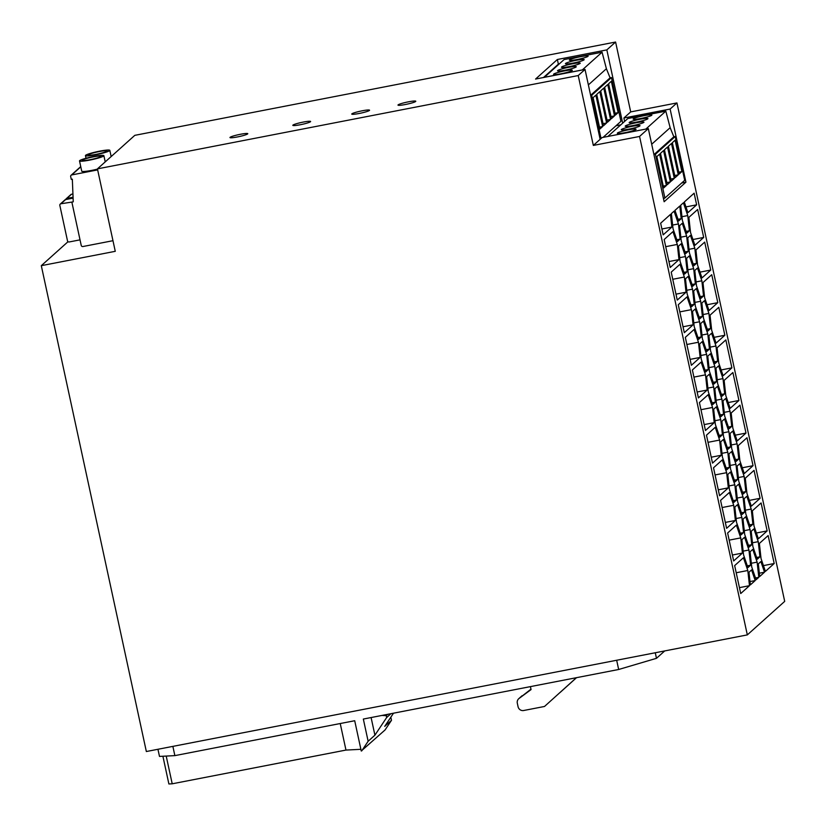 <?xml version="1.0" encoding="UTF-8"?>
<svg xmlns="http://www.w3.org/2000/svg" width="826" height="826" viewBox="0 0 826 826"><rect width="100%" height="100%" fill="white"/><g stroke="black" fill="none" stroke-linecap="round" stroke-linejoin="round"><path stroke-width="1.24" d="M97.664 169.898L71.759 174.926A1.435 1.404 48.1 0 0 70.675 176.588L71.284 179.387L72.337 179.18L73.246 201.812L71.852 202.081L81.227 245.405A1.435 1.404 -131.9 0 0 82.91 246.53L112.976 240.696M593.336 145.428L578.221 75.558L585.035 69.446L600.141 139.315L593.336 145.428L639.561 136.455L747.323 634.895L784.7 601.369L676.938 102.93L670.123 109.042L623.888 118.015L624.621 121.401M600.141 139.315L602.092 137.57L648.317 128.598L664.135 201.74L685.931 182.174L670.123 109.042M80.019 239.86L69.188 241.956A1.435 1.404 48.1 0 1 67.495 240.831L59.844 205.426A1.435 1.404 48.1 0 1 60.928 203.764L71.852 202.081M578.221 75.558L97.437 168.865L115.268 251.321L41.3 265.673L146.347 751.526L747.323 634.895M97.437 168.865L134.814 135.34L615.597 42.033L630.703 111.902L623.888 118.015M615.597 42.033L606.842 49.89L557.374 59.493L535.568 79.048L585.035 69.446M622.68 123.146L606.842 49.89M648.317 128.598L639.561 136.455M696.638 204.827L694.129 193.181L684.289 202.009L687.934 212.643L696.638 204.827L685.962 206.903M685.322 337.349L691.362 365.298L700.138 357.431L698.466 342.243L694.088 329.481L685.322 337.349M716.07 343.131L724.846 335.263L718.796 307.313L710.03 315.181L711.702 330.369L716.07 343.131M694.811 248.182L690.443 235.42L687.748 237.836L689.421 253.024L693.788 265.786L696.483 263.37L694.811 248.182L689.008 249.318M727.902 449.313L730.597 446.897L728.924 431.709L724.557 418.947L721.862 421.363L723.535 436.551L727.902 449.313M674.976 210.362L678.611 221.007L681.192 218.694L679.798 206.035L674.976 210.362M755.201 580.554L751.567 569.909L748.986 572.222L750.38 584.88L755.201 580.554L750.018 581.556M733.818 502.404L736.513 499.988L734.841 484.8L730.473 472.038L727.778 474.454L729.451 489.642L733.818 502.404M712.559 407.455L708.192 394.694L699.415 402.561L705.466 430.511L714.232 422.644L712.559 407.455L700.964 409.706M710.742 270.05L704.702 242.101L695.926 249.968L697.598 265.146L701.976 277.918L710.742 270.05L699.994 272.136M722.399 457.026L726.766 469.798L729.472 467.371L727.799 452.194L723.421 439.422L720.726 441.848L722.399 457.026M717.639 361.199L715.966 346.011L711.589 333.25L708.894 335.666L710.567 350.854L714.934 363.616L717.639 361.199L714.325 361.84M701.264 336.946L699.591 321.758L695.224 308.996L692.529 311.412L694.201 326.6L698.569 339.362L701.264 336.946L697.96 337.586M742.006 514.526L744.701 512.11L743.028 496.922L738.661 484.16L735.966 486.576L737.639 501.764L742.006 514.526M738.764 481.279L743.142 494.041L745.837 491.625L744.164 476.437L739.797 463.675L737.091 466.091L738.764 481.279M760.88 561.556L758.309 563.859L759.703 576.517L764.525 572.191L760.88 561.556M705.507 374.849L701.14 362.087L692.374 369.955L698.414 397.905L707.18 390.037L705.507 374.849L693.912 377.1M716.369 406.815L713.674 409.242L715.347 424.419L719.725 437.191L722.42 434.765L720.747 419.587L716.369 406.815M736.503 522.249L740.87 535.011L743.565 532.594L741.893 517.406L737.525 504.645L734.83 507.061L736.503 522.249M747.922 567.617L750.617 565.201L748.945 550.013L744.577 537.251L741.882 539.667L743.555 554.855L747.922 567.617M700.727 301.273L696.359 288.511L693.664 290.928L695.337 306.116L699.705 318.877L702.399 316.461L700.727 301.273L694.924 302.399M695.347 283.855L693.675 268.667L689.307 255.905L686.612 258.321L688.285 273.509L692.653 286.271L695.347 283.855L692.043 284.495M708.295 391.813L712.673 404.585L715.368 402.159L713.695 386.981L709.327 374.209L706.622 376.635L708.295 391.813M686.633 236.06L682.255 223.299L679.561 225.715L681.233 240.903L685.601 253.665L688.306 251.249L686.633 236.06L680.82 237.186M670.475 214.399L660.645 223.216L663.164 234.863L671.868 227.057L670.475 214.399M708.316 369.552L706.643 354.364L702.276 341.603L699.581 344.019L701.253 359.207L705.621 371.968L708.316 369.552L705.012 370.193M737.226 440.95L745.992 433.082L739.951 405.132L731.175 413L732.848 428.188L737.226 440.95M730.174 408.343L738.94 400.476L732.899 372.526L724.123 380.394L725.806 395.582L730.174 408.343M747.003 437.739L738.227 445.617L739.9 460.794L744.267 473.566L753.044 465.688L747.003 437.739M751.195 531.314L752.868 546.492L757.236 559.264L759.93 556.838L758.258 541.66L753.89 528.888L751.195 531.314M767.148 530.912L761.097 502.962L752.331 510.829L754.004 526.007L758.371 538.779L767.148 530.912L756.389 532.997M721.986 396.222L724.681 393.806L723.008 378.618L718.641 365.856L715.946 368.272L717.618 383.46L721.986 396.222M727.623 532.997L733.664 560.947L742.429 553.079L740.757 537.891L736.389 525.13L727.623 532.997M754.045 470.355L745.279 478.223L746.952 493.401L751.319 506.173L760.096 498.305L754.045 470.355M774.189 563.518L768.149 535.568L759.383 543.436L761.056 558.624L765.423 571.385L774.189 563.518L763.441 565.603M719.611 440.062L715.244 427.3L706.467 435.168L712.508 463.118L721.284 455.25L719.611 440.062L708.016 442.313M734.665 565.603L740.715 593.553L749.481 585.686L747.809 570.498L743.441 557.736L734.665 565.603M751.732 566.977L756.1 579.738L758.805 577.322L757.132 562.134L752.754 549.373L750.06 551.789L751.732 566.977M728.914 453.97L730.587 469.158L734.954 481.919L737.649 479.503L735.976 464.315L731.609 451.554L728.914 453.97M678.445 223.939L674.078 211.177L671.373 213.593L673.045 228.781L677.423 241.543L680.118 239.127L678.445 223.939L672.643 225.064M710.587 328.583L708.914 313.405L704.537 300.633L701.842 303.059L703.515 318.237L707.882 331.009L710.587 328.583L707.283 329.233M718.754 362.975L723.122 375.737L731.888 367.869L725.847 339.92L717.082 347.787L718.754 362.975M709.018 310.524L717.794 302.657L711.754 274.707L702.978 282.575L704.65 297.763L709.018 310.524M697.65 209.494L688.874 217.362L690.546 232.54L694.924 245.312L703.69 237.434L697.65 209.494M680.696 205.23L682.369 220.418L686.736 233.18L689.431 230.764L687.759 215.576L683.391 202.814L680.696 205.23M684.465 274.149L687.17 271.733L685.497 256.545L681.12 243.784L678.425 246.2L680.097 261.388L684.465 274.149M706.757 351.494L709.451 349.068L707.779 333.89L703.411 321.118L700.706 323.544L702.379 338.722L706.757 351.494M725.693 398.462L722.998 400.878L724.67 416.067L729.038 428.828L731.733 426.412L730.06 411.224L725.693 398.462M679.994 264.258L671.218 272.136L677.258 300.086L686.034 292.208L684.362 277.03L679.994 264.258M672.942 231.652L664.166 239.519L670.216 267.469L678.982 259.601L677.31 244.424L672.942 231.652M700.84 298.403L703.535 295.976L701.863 280.799L697.495 268.027L694.79 270.453L696.463 285.631L700.84 298.403M745.713 516.766L743.008 519.182L744.68 534.37L749.058 547.132L751.753 544.716L750.08 529.528L745.713 516.766M752.889 524.231L751.216 509.053L746.838 496.281L744.143 498.708L745.816 513.886L750.184 526.658L752.889 524.231L749.574 524.871M721.883 399.103L717.505 386.331L714.81 388.757L716.483 403.935L720.85 416.707L723.555 414.28L721.883 399.103L716.07 400.228M693.086 324.825L691.414 309.636L687.036 296.875L678.27 304.742L684.31 332.692L693.086 324.825L683.03 326.776M710.463 353.724L707.758 356.151L709.431 371.328L713.809 384.1L716.503 381.674L714.831 366.496L710.463 353.724M687.149 293.994L691.517 306.756L694.222 304.34L692.539 289.152L688.172 276.39L685.477 278.806L687.149 293.994M728.336 487.856L726.663 472.678L722.296 459.906L713.519 467.774L719.56 495.724L728.336 487.856L718.279 489.808M729.337 492.513L720.571 500.391L726.612 528.33L735.388 520.463L733.715 505.285L729.337 492.513M730.039 433.485L731.722 448.673L736.09 461.435L738.785 459.019L737.112 443.83L732.745 431.069L730.039 433.485M685.931 182.174L681.667 183.011M557.374 59.493L558.376 64.149L559.15 63.994M558.376 64.149L543.487 77.51M630.703 111.902L676.938 102.93M664.558 198.106L663.546 199.014M616 125.769L620.791 124.84M415.674 101.464A9.107 1.002 167.8 0 1 406.247 104.334A9.107 1.002 167.8 0 1 397.977 105.098A9.107 1.002 167.8 0 1 398.101 104.881A9.107 1.002 167.8 0 1 407.517 102.011A9.107 1.002 167.8 0 1 415.788 101.247A9.107 1.002 167.8 0 1 415.674 101.464M369.439 110.436A9.107 1.002 167.8 0 1 360.022 113.307A9.107 1.002 167.8 0 1 351.752 114.071A9.107 1.002 167.8 0 1 351.876 113.854A9.107 1.002 167.8 0 1 361.292 110.983A9.107 1.002 167.8 0 1 369.563 110.219A9.107 1.002 167.8 0 1 369.439 110.436M292.931 125.129A9.107 1.002 167.8 0 1 302.357 122.258A9.107 1.002 167.8 0 1 310.617 121.494A9.107 1.002 167.8 0 1 310.504 121.711A9.107 1.002 167.8 0 1 301.077 124.581A9.107 1.002 167.8 0 1 292.817 125.346A9.107 1.002 167.8 0 1 292.931 125.129M230.093 137.322A9.107 1.002 167.8 0 1 239.509 134.462A9.107 1.002 167.8 0 1 247.779 133.688A9.107 1.002 167.8 0 1 247.655 133.915A9.107 1.002 167.8 0 1 238.239 136.775A9.107 1.002 167.8 0 1 229.969 137.539A9.107 1.002 167.8 0 1 230.093 137.322M60.267 204.084L64.944 199.892A1.435 1.404 48.1 0 1 65.605 199.572L73.091 198.116M41.3 265.673L68.042 241.688M157.942 749.275L159.49 756.42L174.864 755.625L354.705 720.726L361.251 750.999L385.061 729.957L391.493 720.303L384.72 726.374L393.496 713.199M381.994 715.43L386.258 715.667L387.766 714.304M386.258 715.667L386.661 717.526L390.935 713.695M386.661 717.526L374.911 735.181L371.101 717.546M374.911 735.181L368.138 741.252L361.705 750.917M391.493 720.303L390.822 717.205M664.734 650.919L656.474 658.322L618.664 669.494L363.337 719.054L368.138 741.252M576.507 677.681L560.08 692.498L576.527 677.671M530.416 686.623L531.056 689.586L519.069 698.445L530.973 689.173M544.51 706.467L576.414 677.702L544.51 706.467L523.705 710.505A4.791 4.677 48.1 0 1 518.078 706.746L517.313 703.184A4.791 4.677 48.1 0 1 519.069 698.445M518.728 698.713L521.712 696.05A4.791 4.677 48.1 0 1 522.042 695.771M162.898 756.244L168.886 783.967L172.211 783.802L166.212 756.079M172.211 783.802L345.97 750.07L340.229 723.535M172.871 746.384L174.864 755.625M616.671 660.253L618.664 669.494M655.276 652.757L656.474 658.322M345.97 750.07L360.89 749.306M79.513 160.925A12.462 1.373 -12.2 0 0 90.829 159.872A12.462 1.373 -12.2 0 0 103.715 155.959A12.462 1.373 -12.2 0 0 103.88 155.649A12.462 1.373 -12.2 0 0 92.574 156.703A12.462 1.373 -12.2 0 0 79.678 160.626A12.462 1.373 -12.2 0 0 79.513 160.925L81.733 171.168A12.462 1.373 -12.2 0 0 97.499 169.113M109.651 150.631A12.462 1.373 -12.2 0 0 109.817 150.332A12.462 1.373 -12.2 0 0 98.501 151.385A12.462 1.373 -12.2 0 0 85.615 155.298A12.462 1.373 -12.2 0 0 85.45 155.598A12.462 1.373 -12.2 0 0 96.766 154.555A12.462 1.373 -12.2 0 0 109.651 150.631M88.382 154.761A9.592 1.053 167.8 0 1 98.304 151.747A9.592 1.053 167.8 0 1 107.008 150.941A9.592 1.053 167.8 0 1 106.874 151.168A9.592 1.053 167.8 0 1 96.962 154.183A9.592 1.053 167.8 0 1 88.258 154.989A9.592 1.053 167.8 0 1 88.382 154.761M82.455 160.079A9.592 1.053 167.8 0 1 92.367 157.064A9.592 1.053 167.8 0 1 101.071 156.259A9.592 1.053 167.8 0 1 100.948 156.496A9.592 1.053 167.8 0 1 91.025 159.511A9.592 1.053 167.8 0 1 82.321 160.316A9.592 1.053 167.8 0 1 82.455 160.079M65.77 199.541A1.435 1.404 48.1 0 1 66.204 198.767L70.871 194.575A1.435 1.404 48.1 0 1 71.532 194.244L72.925 193.976M73.06 197.238L66.865 198.436A1.435 1.404 48.1 0 0 66.204 198.767M580.079 63.426A9.592 1.053 167.8 0 1 570.167 66.431A9.592 1.053 167.8 0 1 561.463 67.247A9.592 1.053 167.8 0 1 561.587 67.009A9.592 1.053 167.8 0 1 571.509 63.994A9.592 1.053 167.8 0 1 580.213 63.189A9.592 1.053 167.8 0 1 580.079 63.426M572.17 70.52A9.592 1.053 167.8 0 1 562.258 73.535A9.592 1.053 167.8 0 1 553.554 74.34A9.592 1.053 167.8 0 1 553.678 74.103A9.592 1.053 167.8 0 1 563.59 71.098A9.592 1.053 167.8 0 1 572.294 70.282A9.592 1.053 167.8 0 1 572.17 70.52M587.988 56.323A9.592 1.053 167.8 0 1 578.076 59.338A9.592 1.053 167.8 0 1 569.372 60.143A9.592 1.053 167.8 0 1 569.496 59.916A9.592 1.053 167.8 0 1 579.418 56.901A9.592 1.053 167.8 0 1 588.122 56.096A9.592 1.053 167.8 0 1 587.988 56.323M576.125 66.968A9.592 1.053 167.8 0 1 566.213 69.983A9.592 1.053 167.8 0 1 557.509 70.788A9.592 1.053 167.8 0 1 557.633 70.561A9.592 1.053 167.8 0 1 567.555 67.546A9.592 1.053 167.8 0 1 576.249 66.741A9.592 1.053 167.8 0 1 576.125 66.968M584.034 59.875A9.592 1.053 167.8 0 1 574.122 62.89A9.592 1.053 167.8 0 1 565.418 63.695A9.592 1.053 167.8 0 1 565.542 63.457A9.592 1.053 167.8 0 1 575.464 60.453A9.592 1.053 167.8 0 1 584.168 59.637A9.592 1.053 167.8 0 1 584.034 59.875M588.38 84.892L606.398 68.734L602.071 52.203L564.086 59.575L544.313 77.355M602.071 52.203L582.289 69.942L544.303 77.314M601.039 138.52L591.695 95.3L611.467 77.561L610.084 77.83L606.398 68.734M611.467 77.561L620.935 121.35L603.052 137.384M610.084 77.83L590.621 95.279M603.775 88.072L600.688 90.85L607.471 122.217L610.559 119.44L603.775 88.072M596.733 94.391L603.507 125.758L606.604 122.981L599.821 91.614L596.733 94.391M599.893 129.011L602.65 126.533L595.866 95.166L593.109 97.644L599.893 129.011M615.38 115.113L618.137 112.635L611.354 81.268L608.597 83.746L615.38 115.113M604.642 87.298L611.426 118.665L614.513 115.888L607.74 84.52L604.642 87.298M591.695 95.3L590.673 95.496M666.406 185.478L659.623 154.111L656.866 156.589L663.65 187.956L666.406 185.478L663.247 186.087M607.017 120.121L610.559 119.44M599.49 127.142L602.65 126.533M614.513 115.888L610.972 116.58M618.137 112.635L614.978 113.255M670.361 181.926L663.577 150.559L660.49 153.337L667.263 184.704L670.361 181.926L666.819 182.618M603.063 123.673L606.604 122.981M654.058 154.514L673.84 136.775L675.224 136.507L655.441 154.245L654.058 154.514L653.769 153.801M608.091 136.414L646.087 129.032M655.441 154.245L664.909 198.034L663.392 198.333M651.745 115.268A9.592 1.053 167.8 0 1 641.833 118.283A9.592 1.053 167.8 0 1 633.129 119.089A9.592 1.053 167.8 0 1 633.253 118.861A9.592 1.053 167.8 0 1 643.175 115.847A9.592 1.053 167.8 0 1 651.879 115.041A9.592 1.053 167.8 0 1 651.745 115.268M639.882 125.913A9.592 1.053 167.8 0 1 629.97 128.928A9.592 1.053 167.8 0 1 621.266 129.734A9.592 1.053 167.8 0 1 621.389 129.506A9.592 1.053 167.8 0 1 631.312 126.492A9.592 1.053 167.8 0 1 640.005 125.686A9.592 1.053 167.8 0 1 639.882 125.913M647.79 118.82A9.592 1.053 167.8 0 1 637.878 121.835A9.592 1.053 167.8 0 1 629.175 122.64A9.592 1.053 167.8 0 1 629.298 122.403A9.592 1.053 167.8 0 1 639.221 119.388A9.592 1.053 167.8 0 1 647.925 118.583A9.592 1.053 167.8 0 1 647.79 118.82M643.836 122.362A9.592 1.053 167.8 0 1 633.924 125.376A9.592 1.053 167.8 0 1 625.22 126.192A9.592 1.053 167.8 0 1 625.344 125.955A9.592 1.053 167.8 0 1 635.266 122.94A9.592 1.053 167.8 0 1 643.97 122.134A9.592 1.053 167.8 0 1 643.836 122.362M635.927 129.465A9.592 1.053 167.8 0 1 626.015 132.48A9.592 1.053 167.8 0 1 617.311 133.285A9.592 1.053 167.8 0 1 617.435 133.048A9.592 1.053 167.8 0 1 627.347 130.033A9.592 1.053 167.8 0 1 636.051 129.228A9.592 1.053 167.8 0 1 635.927 129.465M646.046 128.887L665.828 111.149L627.843 118.521L608.06 136.259M651.704 144.23L670.154 127.679L665.828 111.149M670.154 127.679L673.84 136.775M675.224 136.507L684.692 180.295L664.909 198.034M679.137 174.059L681.894 171.581L675.11 140.214L672.354 142.691L679.137 174.059M668.399 146.243L675.183 177.611L678.27 174.833L671.497 143.466L668.399 146.243M667.532 147.018L664.445 149.795L671.228 181.152L674.315 178.385L667.532 147.018M678.735 172.2L681.894 171.581M674.728 175.525L678.27 174.833M670.774 179.066L674.315 178.385M700.138 357.431L690.082 359.382M698.466 342.243L686.86 344.494M724.846 335.263L714.087 337.349M696.483 263.37L693.179 264.01M728.924 431.709L723.122 432.834M730.597 446.897L727.293 447.537M681.192 218.694L678.032 219.303M734.841 484.8L729.038 485.925M736.513 499.988L733.209 500.628M714.232 422.644L704.186 424.595M727.799 452.194L721.986 453.319M729.472 467.371L726.157 468.022M715.966 346.011L710.153 347.137M699.591 321.758L693.788 322.883M743.028 496.922L737.226 498.047M744.701 512.11L741.397 512.75M744.164 476.437L738.361 477.562M745.837 491.625L742.533 492.265M764.525 572.191L759.331 573.203M707.18 390.037L697.134 391.989M722.42 434.765L719.116 435.405M720.747 419.587L714.944 420.713M741.893 517.406L736.09 518.532M743.565 532.594L740.261 533.235M748.945 550.013L743.142 551.138M750.617 565.201L747.313 565.841M702.399 316.461L699.095 317.101M693.675 268.667L687.872 269.792M713.695 386.981L707.892 388.106M715.368 402.159L712.064 402.799M688.306 251.249L684.991 251.889M671.868 227.057L661.894 228.988M706.643 354.364L700.84 355.49M745.992 433.082L735.243 435.168M738.94 400.476L728.191 402.561M753.044 465.688L742.295 467.774M758.258 541.66L752.455 542.785M759.93 556.838L756.626 557.478M723.008 378.618L717.205 379.743M724.681 393.806L721.377 394.446M740.757 537.891L729.162 540.142M742.429 553.079L732.383 555.02M760.096 498.305L749.337 500.391M721.284 455.25L711.238 457.201M749.481 585.686L739.435 587.637M747.809 570.498L736.214 572.748M757.132 562.134L751.33 563.27M758.805 577.322L755.491 577.963M737.649 479.503L734.345 480.143M735.976 464.315L730.174 465.441M680.118 239.127L676.814 239.767M708.914 313.405L703.112 314.53M731.888 367.869L721.139 369.955M717.794 302.657L707.046 304.742M703.69 237.434L692.942 239.53M687.759 215.576L681.956 216.701M689.431 230.764L686.127 231.404M685.497 256.545L679.695 257.671M687.17 271.733L683.866 272.373M707.779 333.89L701.976 335.015M709.451 349.068L706.147 349.708M731.733 426.412L728.429 427.052M730.06 411.224L724.257 412.35M686.034 292.208L675.978 294.159M684.362 277.03L672.767 279.281M678.982 259.601L668.936 261.553M677.31 244.424L665.715 246.675M701.863 280.799L696.06 281.924M703.535 295.976L700.231 296.617M750.08 529.528L744.278 530.653M751.753 544.716L748.449 545.356M751.216 509.053L745.413 510.179M723.555 414.28L720.241 414.931M691.414 309.636L679.819 311.887M716.503 381.674L713.199 382.314M714.831 366.496L709.028 367.622M692.539 289.152L686.736 290.277M694.222 304.34L690.908 304.98M726.663 472.678L715.068 474.929M733.715 505.285L722.11 507.536M735.388 520.463L725.331 522.414M737.112 443.83L731.309 444.956M738.785 459.019L735.481 459.659M71.759 174.926L80.793 166.821M71.532 194.244L66.865 198.436M65.605 199.572L60.928 203.764M111.159 156.558L109.817 150.332M71.108 175.246L80.742 166.604M105.232 161.875L103.88 155.649M86.018 158.262L85.45 155.598"/></g></svg>
